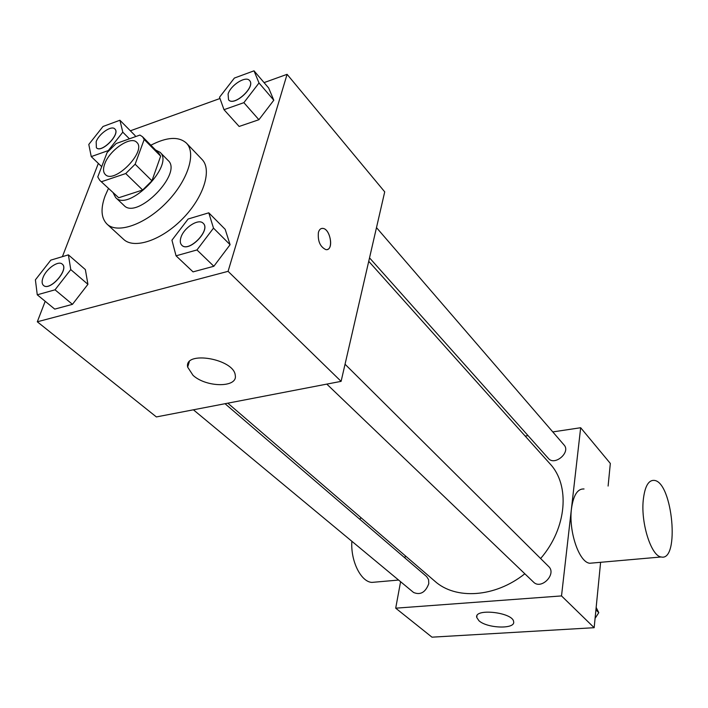 <?xml version="1.0" encoding="UTF-8"?>
<svg xmlns="http://www.w3.org/2000/svg" width="708" height="708" viewBox="0 0 708 708"><rect width="100%" height="100%" fill="white"/><g stroke="black" fill="none" stroke-linecap="round" stroke-linejoin="round"><path stroke-width="1.06" d="M104.74 163.867C109.51 150.007 130.98 135.476 136.759 142.361C147.122 151.034 114.156 184.664 105.28 174.478C103.138 172.248 102.961 168.708 104.74 163.867M101.704 181.637L125.732 173.548L135.139 164.212L144.193 139.467L142.512 136.732L139.927 135.069L116.192 143.52L107.103 152.547L97.766 176.929L99.766 180.336L118.714 197.753L142.653 190.001L125.732 173.548M142.512 136.732L158.937 153.397L160.654 156.158L144.193 139.467M142.653 190.001L151.946 180.797L160.654 156.158M118.714 197.753L99.766 180.336M113.315 193.169L115.678 197.585C128.573 212.258 175 164.902 160.07 152.3L155.61 150.016M160.07 152.3L168.115 160.477C183.133 173.177 137.016 220.223 124.015 205.462L115.678 197.585M151.946 180.797L135.139 164.212M150.875 145.211C166.867 136.936 178.717 136.237 186.434 143.131C196.638 153.282 187.682 181.062 166.265 202.771C144.99 224.613 117.386 234.118 107.032 224.126C101.12 218.108 100.465 208.736 105.076 196.001L108.412 188.532M186.434 143.131L201.992 159.406C212.32 169.699 203.718 197.355 182.584 218.772C161.592 240.331 134.122 249.473 123.617 239.357L107.032 224.126M224.002 109.687L239.136 126.458L258.907 119.714L273.801 100.226L268.659 87.987L254.013 70.827L234.383 78.057L219.524 97.244L224.002 109.687L243.871 102.66L259.013 82.978L254.013 70.827M176.053 255.818L193.045 271.872L213.851 266.27L230.091 244.703L225.197 229.348L208.78 212.816L188.133 219.002L171.938 240.198L176.053 255.818L196.957 249.951L213.497 228.135L208.78 212.816M45.197 301.298L37.303 321.786L228.082 271.332L287.085 74.322L264.075 82.615M219.976 98.509L130.369 130.794M98.341 163.406L62.401 256.659M135.122 135.6L135.405 136.679L135.122 135.6L119.918 120.245L103.005 126.484L88.801 144.441L91.243 156.601L108.315 150.565L122.794 132.166L119.918 120.245M37.267 294.802L54.746 309.113L72.455 304.343L87.925 284.324L85.367 269.589L68.402 254.862L50.808 260.128L35.4 279.837L37.267 294.802L55.029 289.811L70.756 269.58L68.402 254.862M37.303 321.786L156.371 416.932L341.106 381.355L384.718 191.85L287.085 74.322M341.106 381.355L228.082 271.332M193.027 375.337L187.655 367.116C183.956 350.221 234.162 358.841 235.26 375.337C237.932 387.851 206.382 387.683 193.027 375.337M318.405 232.436C319.246 229.551 320.742 228.197 322.901 228.401C330.778 229.02 333.884 251.207 325.857 249.614C320.122 246.844 317.635 241.118 318.405 232.436M321.538 228.48L322.892 228.401C329.928 228.87 333.884 248.349 327.185 249.552M368.726 261.314L549.939 463.74C570.241 485.157 567.073 527.911 540.62 558.532M524.823 573.772C495.025 597.614 455.563 599.924 434.818 581.18L227.826 403.171M193.408 409.799L413.543 592.454C420.384 595.34 425.464 592.428 428.774 583.711L428.588 579.648L426.65 576.586L225.029 403.71M376.488 227.622L564.055 444.978C571.02 452.244 554.665 466.271 548.39 458.43L369.523 257.862M345.044 364.222L548.647 566.497C557.001 574.011 541.195 590.233 533.478 582.065L326.804 384.108M400.586 581.702L395.701 608.181L561.515 595.924L580.666 427.729L552.789 431.915M528.062 435.632L525.168 436.066M405.348 555.842L404.958 557.984M608.11 486.051L610.331 463.439L580.666 427.729M395.701 608.181L431.986 637.173L594.162 627.704L600.605 562.302M594.162 627.704L561.515 595.924M478.909 620.695L476.723 617.411C474.263 607.96 513.132 612.393 513.627 621.704C515.583 629.394 487.086 628.474 478.909 620.695M593.003 562.966L589.808 563.249C579.135 562.568 568.462 531.23 571.48 508.698C573.4 495.131 577.586 488.564 584.038 488.98M361.107 517.796L359.646 519.141M351.867 541.284C350.478 560.869 360.885 581.905 371.904 582.401L375.753 582.065M643.209 500.538C644.696 486.591 648.413 479.874 654.351 480.405C672.653 482.236 680.025 561.754 661.175 556.975C651.351 556.178 640.882 523.725 643.209 500.538M453.757 635.908L469.59 634.979M595.083 618.358L598.773 612.677L596.163 607.429M571.179 629.049L588.808 628.014M598.773 612.677L595.924 609.827M62.269 264.146L62.304 264.181C69.472 269.332 49.879 291.652 43.577 285.474L43.542 285.448M54.746 309.113L72.455 304.343L87.925 284.324L70.756 269.58M87.925 284.324L85.367 269.589M72.455 304.343L55.029 289.811M43.046 277.545C46.179 268.801 58.383 260.225 62.233 264.119C69.402 269.27 49.808 291.59 43.507 285.421C41.825 283.855 41.675 281.226 43.046 277.545M203.223 223.321L203.258 223.356C211.179 230.091 188.779 253.021 181.85 245.278L181.814 245.242M193.045 271.872L213.851 266.27L230.091 244.703L213.497 228.135M230.091 244.703L225.197 229.348M213.851 266.27L196.957 249.951M180.921 237.507C183.77 227.675 198.7 218.082 203.187 223.294C211.108 230.02 188.709 252.96 181.788 245.207C180.133 243.508 179.85 240.941 180.921 237.507M114.873 128.998L114.9 129.024C120.811 133.954 101.474 153.627 96.447 147.804L96.412 147.768M129.414 138.812L122.794 132.166M101.704 166.637L91.243 156.601M96.164 141.697C99.005 133.662 111.581 125.042 114.838 128.962C120.749 133.892 101.412 153.565 96.385 147.742L96.164 141.697M249.605 80.597L249.632 80.632C255.977 86.872 233.95 106.979 228.604 99.855L228.578 99.819M239.136 126.458L258.907 119.714L273.801 100.226L259.013 82.978M273.801 100.226L268.659 87.987M258.907 119.714L243.871 102.66M228.082 94.058C230.613 85.128 245.906 75.464 249.579 80.562C255.924 86.801 233.888 106.908 228.551 99.784L228.082 94.058M189.275 361.815L187.655 367.116M398.595 580.056L371.904 582.401M589.808 563.249L661.175 556.975M476.971 615.792L476.723 617.411"/></g></svg>
